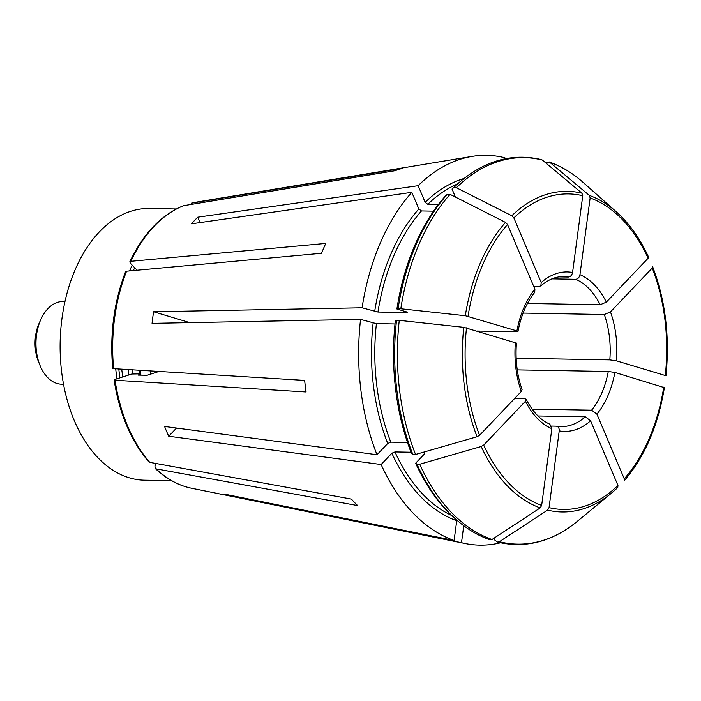 <?xml version="1.0" encoding="UTF-8"?>
<svg xmlns="http://www.w3.org/2000/svg" width="701" height="701" viewBox="0 0 701 701"><rect width="100%" height="100%" fill="white"/><g stroke="black" fill="none" stroke-linecap="round" stroke-linejoin="round"><path stroke-width="1.05" d="M191.285 203.202L196.464 202.116A144.064 92.024 91 0 0 191.285 203.202L402.374 168.354A183.487 117.207 91 0 0 394.952 170.737L183.469 205.708M589.339 195.404A160.345 102.425 -89 0 1 616.31 211.816L583.013 182.313A193.283 123.464 91 0 0 549.742 162.273A710719.207 538184.767 -73.3 0 1 589.339 195.404L590.146 197.936L579.955 274.687C579.341 277.456 577.922 278.989 575.705 279.278L551.915 278.858M545.86 162.982L547.017 162.22L549.742 162.273L549.085 161.896C561.115 166.137 572.419 172.945 583.013 182.313M196.464 202.116L472.053 156.393A194.939 124.524 91 0 1 504.886 157.76L504.746 158.855M540.883 285.877C548.226 279.533 555.797 276.439 563.578 276.597A75.025 47.922 -89 0 1 568.318 277.053C570.535 276.764 571.946 275.239 572.568 272.461L582.75 195.719L581.953 193.187A710719.207 538184.767 -73.3 0 0 542.355 160.047L541.523 159.626C513.544 153.037 487.02 159.898 461.941 180.201A193.283 123.464 91 0 0 453.661 187.675L452.014 189.025A191.61 122.395 91 0 1 460.198 181.638L461.941 180.201M568.318 277.053L559.048 276.895M176.521 428.048L168.731 436.241L381.125 464.518L391.868 453.232A174.856 111.696 91 0 0 456.728 520.738L454.108 540.471L224.32 494.1A151.933 97.053 -89 0 0 231.707 496.317L231.803 495.607M231.707 496.317L461.495 542.697A194.939 124.524 91 0 0 465.28 543.555A194.939 124.524 91 0 0 500.479 542.802M463.747 525.706L461.495 542.697M497.5 542.101L499.392 541.724A193.283 123.464 91 0 0 577.081 521.526C552.002 541.838 525.478 548.69 497.508 542.11L494.652 539.989L494.976 537.562M499.392 541.724A710719.128 538184.715 -73.3 0 0 547.577 510.126L549.049 507.638L559.232 430.887C559.345 428.109 558.346 426.532 556.217 426.173L551.529 426.085M617.712 487.554A160.345 102.425 -89 0 1 611.386 493.215L617.783 487.484L617.949 485.451L590.592 420.793L585.291 416.806A75.025 47.922 -89 0 1 560.949 426.62L556.217 426.173M489.28 539.455L492.006 539.507A710719.128 538184.715 -73.3 0 0 540.191 507.91L541.654 505.412L551.845 428.67L549.856 424.193C540.559 420.153 532.664 411.837 526.162 399.246M514.779 398.326L524.366 398.492L526.109 399.272L525.47 401.217L483.699 445.091L481.201 446.511A710719.207 312081.607 157.1 0 1 419.697 464.246L416.964 464.193L415.632 463.212A191.61 122.395 91 0 0 454.318 517.908L456.009 519.415C466.603 528.782 477.907 535.59 489.929 539.831M183.864 205.595A144.064 92.024 91 0 0 130.824 261.315L325.781 243.413A183.487 117.207 91 0 0 321.531 253.28L126.574 271.191A144.064 92.024 91 0 0 113.641 368.656L304.655 380.406A183.487 117.207 91 0 0 306.065 391.973L115.043 380.231A144.064 92.024 91 0 0 149.795 462.353L351.385 499.077A183.487 117.207 91 0 0 357.624 505.57L156.034 468.846L155.184 468.408L154.947 465.867L155.981 463.475M189.805 322.644L153.607 311.761A151.933 97.053 -89 0 0 152.064 323.363L360.551 319.384A194.939 124.524 91 0 0 376.989 454.739L387.732 443.461L390.808 442.165L407.474 442.454M153.607 311.761L362.084 307.783L377.953 312.041L407.036 312.55L407.377 312.138L396.897 308.983A191.61 122.395 91 0 1 445.696 195.658L447.343 194.308A193.283 123.464 91 0 0 398.08 308.712L396.897 308.983M200.083 222.585L197.796 217.179A151.933 97.053 -89 0 0 191.478 223.812L411.811 192.328A194.939 124.524 91 0 0 362.084 307.783M197.796 217.179L418.129 185.695L425.165 202.317L427.812 204.306L438.405 204.49M472.053 156.393A194.939 124.524 91 0 0 418.129 185.695M381.125 464.518A194.939 124.524 91 0 0 454.108 540.471M168.731 436.241A151.933 97.053 -89 0 1 164.586 426.462L376.989 454.739M130.824 261.315L129.834 261.841L130.333 263.208L137.072 270.218M533.68 286.315L539.235 286.411L540.848 285.842L541.207 282.556L513.851 217.897L511.818 215.759A710719.128 449026.549 -136.4 0 0 456.386 187.719L453.661 187.675M424.631 453.757A172.49 110.18 -89 0 1 424.035 452.443L424.911 452.855L424.587 453.801L415.632 463.212M391.868 453.232L394.952 451.935A172.49 110.18 91 0 0 451.628 515.463M616.31 211.816C629.2 223.304 639.943 238.384 648.539 257.048L648.101 258.257L606.33 302.14L600.17 304.733L527.467 303.463M665.95 375.867C669.902 336.883 665.477 300.545 652.692 266.862L652.237 268.036L610.475 311.91L604.306 314.512L523.104 313.084M652.237 268.036A157.786 100.786 -89 0 1 665.293 375.526L616.416 360.831L609.817 359.876L516.155 358.237M664.215 387.592L614.873 372.433L608.275 371.477L517.259 369.883M664.408 387.487C658.108 425.831 644.692 456.929 624.162 480.781L624.267 478.818L596.902 414.16L591.609 410.173L532.129 409.139M585.291 416.806L538 415.982M517.925 331.477L516.926 330.916C518.442 331.45 518.223 331.722 516.251 331.748L477.285 331.065M455.413 197.06L452.014 189.025M411.811 192.328L418.847 208.951L421.494 210.94A172.49 110.18 91 0 0 377.953 312.041M433.56 211.15L421.494 210.94M534.74 292.247L534.898 289.189L507.533 224.53L505.5 222.392A710719.128 449026.549 -136.4 0 0 450.077 194.352L447.343 194.308M126.574 271.191L125.575 271.751M534.898 289.189A79.748 50.936 -89 0 0 516.926 330.916L465.306 315.722A710719.277 96834.738 -172.4 0 0 400.806 308.755L398.08 308.712M407.115 312.059A172.49 110.18 -89 0 0 407.036 312.55L407.377 312.138M360.551 319.384L376.411 323.643A172.49 110.18 91 0 0 390.808 442.165M394.996 323.967L376.411 323.643M396.538 320.313L395.355 320.585A191.61 122.395 91 0 0 411.496 453.442L412.828 454.423L415.562 454.467A710719.207 312081.607 157.1 0 0 477.066 436.732A160.345 102.425 -89 0 1 463.773 327.323A710719.207 96834.72 -172.4 0 0 399.263 320.357L396.538 320.313A193.283 123.464 91 0 0 412.828 454.423M516.383 343.069L463.773 327.323M113.641 368.656L113.501 367.911M140.025 375.14A115.192 73.579 -89 0 1 139.928 374.509L138.071 375.105L147.157 375.263L159.004 371.451M139.832 373.878L131.841 374.027L114.903 379.478L115.043 380.231L114.903 379.478M522.017 389.598L521.325 391.438L479.563 435.312L477.066 436.732M424.035 452.443L422.659 452.425M411.014 452.215L394.952 451.935M149.795 462.353L148.857 461.819M139.928 374.509A115.192 73.579 -89 0 1 139.315 370.242M140.936 375.158A115.192 73.579 -89 0 1 140.235 370.294M150.75 374.106A111.056 70.941 -89 0 1 150.277 370.908M132.603 373.957A111.056 70.941 -89 0 1 131.99 369.786M128.861 374.982A116.962 74.709 -89 0 1 128.099 369.55M122.833 376.928A116.962 74.709 -89 0 1 121.702 369.155M119.95 377.848A131.14 83.769 -89 0 1 118.802 368.98M133.383 270.56A131.14 83.769 -89 0 1 134.688 267.747M116.979 378.812A135.871 86.784 -89 0 1 115.709 368.787M129.589 270.91A135.871 86.784 -89 0 1 132.191 265.144M171.526 480.667L144.537 480.194A135.871 86.784 -89 0 1 60.137 342.824A135.871 86.784 -89 0 1 149.287 208.495L176.275 208.968M63.528 384.244L61.662 384.209A41.35 26.41 -89 0 1 40.053 365.528A41.35 26.41 -89 0 1 40.86 319.437A41.35 26.41 -89 0 1 63.108 301.518L64.974 301.553M40.053 365.528L38.432 361.55A34.261 21.889 -89 0 1 39.098 323.354L40.86 319.437M551.845 428.67A79.748 50.936 -89 0 1 525.47 401.217M156.034 468.846A144.064 92.024 91 0 0 191.461 488.22C178.361 485.513 166.268 478.914 155.184 468.434M541.654 505.412A157.786 100.786 -89 0 1 483.699 445.091M540.191 507.91A160.345 102.425 -89 0 1 481.201 446.511M541.207 282.556A79.748 50.936 -89 0 1 572.568 272.461M513.851 217.897A157.786 100.786 -89 0 1 582.75 195.719M511.818 215.759A160.345 102.425 -89 0 1 581.953 193.187M542.355 160.047A193.283 123.464 91 0 0 456.386 187.719M457.429 183.995A172.49 110.18 91 0 0 427.812 204.306M604.306 314.512A75.025 47.922 -89 0 1 609.817 359.876M608.275 371.477A75.025 47.922 -89 0 1 591.609 410.173M575.705 279.278A75.025 47.922 -89 0 1 600.17 304.733M464.08 178.475A174.856 111.696 91 0 0 425.165 202.317M579.955 274.687A79.748 50.936 -89 0 1 606.33 302.14M590.146 197.936A157.786 100.786 -89 0 1 648.101 258.257M590.592 420.793A79.748 50.936 -89 0 1 559.232 430.887M617.949 485.451A157.786 100.786 -89 0 1 549.049 507.638M577.081 521.526L611.386 493.215A160.345 102.425 -89 0 1 547.577 510.126M468.049 316.221A157.786 100.786 -89 0 1 507.533 224.53M614.873 372.433A79.748 50.936 -89 0 1 596.902 414.16M663.751 387.127A157.786 100.786 -89 0 1 624.267 478.818M465.306 315.722A160.345 102.425 -89 0 1 505.5 222.392M450.077 194.352A193.283 123.464 91 0 0 400.806 308.755M418.847 208.951A174.856 111.696 91 0 0 374.658 311.559M521.325 391.438A79.748 50.936 -89 0 1 515.384 342.517M479.563 435.312A157.786 100.786 -89 0 1 466.507 327.823M610.475 311.91A79.748 50.936 -89 0 1 616.416 360.831M399.263 320.357A193.283 123.464 91 0 0 415.562 454.467M373.116 323.17A174.856 111.696 91 0 0 387.732 443.461M419.697 464.246A193.283 123.464 91 0 0 492.006 539.507M416.964 464.193A193.283 123.464 91 0 0 456.009 519.415M191.461 488.22L465.28 543.555M183.46 205.708C161.239 214.795 143.363 233.494 129.816 261.815M534.784 292.282C526.653 302.438 521.045 315.511 517.978 331.485M125.532 271.76C113.983 301.807 109.707 334.009 112.703 368.358M516.444 343.078C515.174 359.657 517.049 375.158 522.07 389.581M114.114 379.977C119.372 413.686 130.938 440.964 148.822 461.819"/></g></svg>

